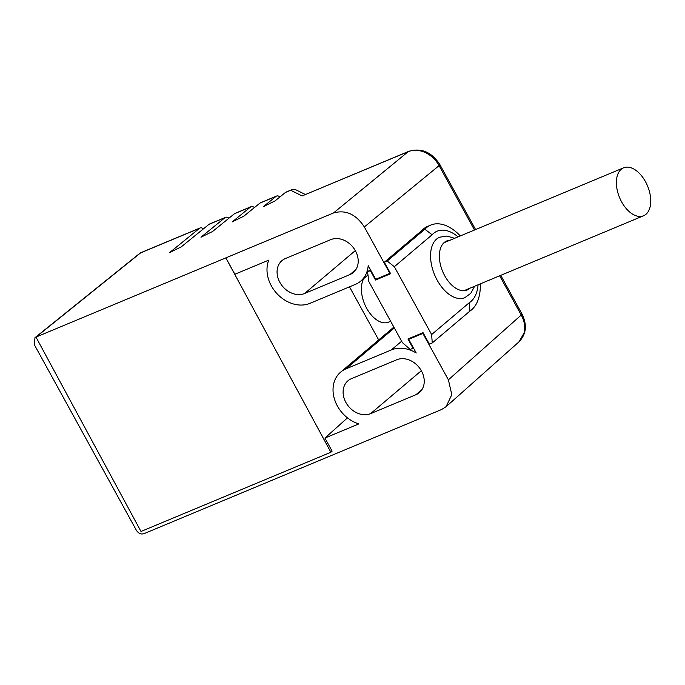 <?xml version="1.0" encoding="UTF-8"?>
<svg xmlns="http://www.w3.org/2000/svg" width="685" height="685" viewBox="0 0 685 685"><rect width="100%" height="100%" fill="white"/><g stroke="black" fill="none" stroke-linecap="round" stroke-linejoin="round"><path stroke-width="1.03" d="M34.25 344.529L136.306 530.164C138.396 533.427 140.964 534.591 144.03 533.658L441.517 409.553L446.081 406.693L451.809 394.688L448.392 379.832L422.876 333.424L408.714 339.332L416.215 352.981A31.501 25.157 49.8 0 0 391.323 349.941L345.993 368.855A31.501 25.157 49.8 0 0 340.668 372.101A31.501 25.157 49.8 0 0 334.905 400.442A31.501 25.157 49.8 0 0 358.846 423.904L324.913 438.058L332.114 451.167L330.881 452.254L225.853 257.885L234.861 274.265L268.794 260.103A31.501 25.157 49.8 0 0 277.314 294.011A31.501 25.157 49.8 0 0 309.98 303.335L355.309 284.421A31.501 25.157 49.8 0 0 360.644 281.175A31.501 25.157 49.8 0 0 368.196 265.626L375.697 279.274L389.859 273.366L364.351 226.958C355.935 214.157 345.634 209.499 333.458 212.992L35.971 337.097L34.969 337.688L34.25 344.529M351.396 378.685A20.156 16.098 -130.2 0 0 347.989 380.766A20.156 16.098 -130.2 0 0 347.201 404.57A20.156 16.098 -130.2 0 0 370.611 413.629L415.941 394.714A20.156 16.098 -130.2 0 0 419.357 392.633A20.156 16.098 -130.2 0 0 420.145 368.83A20.156 16.098 -130.2 0 0 396.726 359.771L351.396 378.685M349.496 286.852L378.685 339.948M347.466 417.876L324.913 438.058M285.362 258.562L330.692 239.656A20.156 16.098 -130.2 0 1 354.111 248.706A20.156 16.098 -130.2 0 1 353.314 272.519A20.156 16.098 -130.2 0 1 349.907 274.599L304.577 293.505A20.156 16.098 -130.2 0 1 281.158 284.446A20.156 16.098 -130.2 0 1 281.955 260.642A20.156 16.098 -130.2 0 1 285.362 258.562M305.304 194.497L296.485 190.105A6.302 6.208 116.5 0 0 290.714 190.259A6.302 3.673 -112.6 0 1 291.253 189.933L285.996 192.125A6.302 3.673 67.4 0 0 285.457 192.451L275.062 200.893L263.485 206.57L276.012 196.389A6.302 3.673 -112.6 0 1 276.552 196.064L260.497 202.76A6.302 3.673 67.4 0 0 259.957 203.085L243.8 216.212L232.224 221.889L250.513 207.024A6.302 3.673 -112.6 0 1 251.052 206.699L234.998 213.395A6.302 3.673 67.4 0 0 234.458 213.72L212.538 231.53L200.962 237.198L225.014 217.659A6.302 3.673 -112.6 0 1 225.553 217.342L209.499 224.038A6.302 3.673 67.4 0 0 208.959 224.363L181.285 246.848L169.709 252.517L199.515 228.302A6.302 3.673 -112.6 0 1 200.054 227.977A6.302 3.673 -112.6 0 1 203.411 228.867M330.881 452.254L140.999 531.466L35.971 337.097L140.622 252.868A6.302 5 -128.8 0 0 139.637 253.45L35.081 337.602M448.392 379.832L521.234 315.04C524.462 321.059 525.455 326.968 524.213 332.782L518.913 341.909C526.32 334.271 527.356 324.964 522.004 314.004L500.744 275.344M333.458 212.992L408.209 151.668A6.302 3.673 -112.6 0 1 408.748 151.342L302.102 195.927L408.209 151.668C413.449 149.587 419.074 149.861 425.094 152.481C431.07 155.272 435.737 159.656 439.094 165.624L364.351 226.958M276.552 196.064A6.302 3.673 -112.6 0 1 279.908 196.955M251.052 206.699A6.302 3.673 -112.6 0 1 254.409 207.598M225.553 217.342A6.302 3.673 -112.6 0 1 228.91 218.232M408.714 339.332L410.238 338.03M387.231 261.036L394.337 266.713L432.107 234.767L424.863 229.21L387.231 261.036L384.328 262.244L390.638 273.717L375.526 280.019L377.05 278.709M370.773 270.327L367.58 271.902L368.813 281.535L402.378 342.594L410.221 349.47L413.483 348.006M370.38 270.661L375.526 280.019M394.337 266.713L431.627 334.554L432.252 342.937L469.884 311.11A47.376 27.64 -112.6 0 0 480.313 283.864M413.089 348.34L407.943 338.981L423.056 332.679L429.358 344.144L432.252 342.937M421.96 230.417L424.863 229.21A47.376 27.64 -112.6 0 1 430.745 225.074L427.842 226.281A47.376 27.64 67.4 0 0 421.96 230.417L384.328 262.244M430.745 225.074A47.376 27.64 -112.6 0 1 460.32 235.931M432.107 234.767A39.268 22.913 -112.6 0 1 458.085 236.864M478.079 284.797A39.268 22.913 -112.6 0 1 469.405 302.607L469.884 311.11M469.405 302.607L431.627 334.554M454.66 238.294L446.885 236.06L439.616 237.215A32.76 19.111 67.4 0 0 437.176 280.174A32.76 19.111 67.4 0 0 464.841 297.675L470.775 293.326L474.654 286.227M449.968 240.247A26.569 15.498 67.4 0 0 446.577 241.017A26.569 15.498 67.4 0 0 444.736 275.798A26.569 15.498 67.4 0 0 467.033 290.055A26.569 15.498 67.4 0 0 469.961 288.188M367.58 271.902L370.354 269.556M363.889 278.427A25.97 15.147 67.4 0 0 366.886 308.695A25.97 15.147 67.4 0 0 388.575 322.138L390.655 321.265M645.938 214.302A25.97 15.147 -112.6 0 1 643.566 215.758A25.97 15.147 -112.6 0 1 620.55 199.789A25.97 15.147 -112.6 0 1 621.192 169.289A25.97 15.147 -112.6 0 1 623.564 167.825A25.97 15.147 -112.6 0 1 646.58 183.794A25.97 15.147 -112.6 0 1 645.938 214.302M199.515 228.302L140.622 252.868A6.302 3.673 67.4 0 1 141.161 252.542A6.302 6.302 0 0 0 139.637 253.45M225.014 217.659L208.959 224.363M250.513 207.024L234.458 213.72M276.012 196.389L259.957 203.085M302.102 195.927L290.714 190.259L285.457 192.451M522.004 314.004A6.302 0.933 -28.8 0 1 521.234 315.04L499.665 275.798M474.499 230.014L439.094 165.624A6.302 0.933 151.2 0 0 439.864 164.597C431.704 152.061 421.335 147.643 408.748 151.342L408.748 151.342M421.326 370.731L370.611 413.629M415.941 394.714L421.969 389.611M355.292 250.607L304.577 293.505M349.907 274.599L355.935 269.496M391.323 349.941L401.633 341.233M394.337 327.969L345.993 368.855M200.054 227.977L141.161 252.542M518.939 341.875L446.081 406.693M475.578 229.561L439.864 164.597M296.485 190.105A6.302 6.302 0 0 0 291.253 189.933M367.973 274.976L360.644 281.175M393.866 327.105L340.668 372.101M463.925 290.705L643.566 215.758M443.931 242.764L623.564 167.825"/></g></svg>
